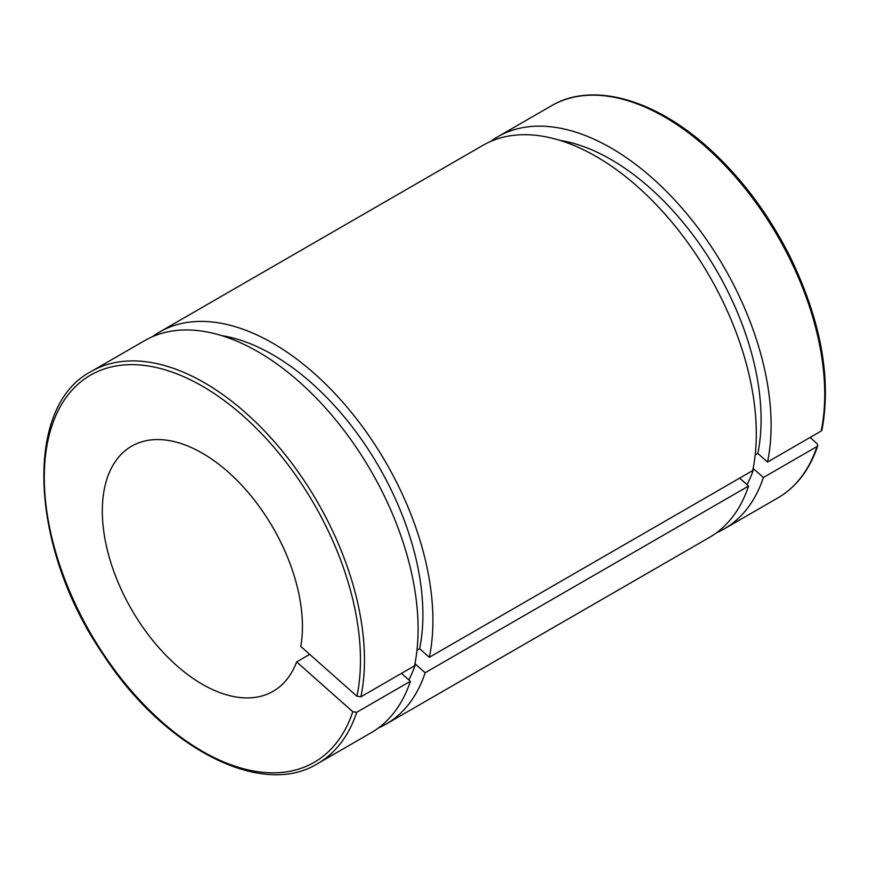 <?xml version="1.0" encoding="UTF-8"?>
<svg xmlns="http://www.w3.org/2000/svg" width="869" height="869" viewBox="0 0 869 869"><rect width="100%" height="100%" fill="white"/><g stroke="black" fill="none" stroke-linecap="round" stroke-linejoin="round"><path stroke-width="1.3" d="M739.638 478.135L748.567 486.053L425.18 672.758L415.501 664.177L414.774 664.6M810.082 437.465L817.077 443.668L817.783 445.634L817.012 446.536L763.384 477.505L753.705 468.923L752.967 469.347M401.445 673.388L410.374 681.307L356.746 712.276L352.803 711.711L296.633 661.906L309.712 654.357M821.151 431.078L821.976 430.014C831.535 378.134 820.901 320.379 790.073 256.724C768.869 214.654 742.224 178.895 710.125 149.446C655.465 99.131 592.419 81.338 551.435 105.779A226.407 130.719 60 0 1 741.192 183.696A226.407 130.719 60 0 1 821.151 431.078L767.523 462.036A226.407 130.719 -120 0 0 687.564 214.665A226.407 130.719 -120 0 0 497.807 136.748A226.407 130.719 -120 0 0 490.648 141.441M755.172 454.998L757.844 453.455L767.523 462.036M416.968 650.262L419.651 648.708L429.329 657.29L752.717 470.585A226.407 130.719 -120 0 0 672.758 223.214A226.407 130.719 -120 0 0 483.001 145.297L159.614 332.001A226.407 130.719 -120 0 0 152.444 336.694M296.633 661.906A141.506 81.697 -120 0 1 273.127 691.289A141.506 81.697 -120 0 1 131.621 609.593A141.506 81.697 -120 0 1 131.621 446.199A141.506 81.697 -120 0 1 248.892 493.31A141.506 81.697 -120 0 1 300.783 646.438L356.953 696.243L360.885 696.808L414.524 665.839A226.407 130.719 -120 0 0 334.554 418.467A226.407 130.719 -120 0 0 144.797 340.55L91.169 371.508C23.137 406.735 29.839 547.568 102.575 653.651C163.111 747.622 261.243 798.72 317.576 763.655A226.407 130.719 -120 0 0 356.746 712.276M317.576 763.655L371.204 732.697A226.407 130.719 -120 0 0 410.374 681.307M419.651 648.708A212.253 122.551 -120 0 0 371.302 454.172A212.253 122.551 -120 0 0 221.682 335.619M408.799 679.916A212.253 122.551 -120 0 0 415.501 664.177M429.329 657.29A226.407 130.719 -120 0 0 349.371 409.918A226.407 130.719 -120 0 0 159.614 332.001M378.363 728.005A226.407 130.719 -120 0 0 386.01 724.149A226.407 130.719 -120 0 0 425.18 672.758M386.01 724.149L709.397 537.444A226.407 130.719 -120 0 0 748.567 486.053M716.567 532.74A226.407 130.719 -120 0 0 724.214 528.895A226.407 130.719 -120 0 0 763.384 477.505M757.844 453.455A212.253 122.551 -120 0 0 709.495 258.908A212.253 122.551 -120 0 0 559.886 140.354M747.003 484.652A212.253 122.551 -120 0 0 753.705 468.923M352.803 711.711A223.572 129.079 60 0 1 88.714 630.003A223.572 129.079 60 0 1 158.886 368.13A223.572 129.079 60 0 1 356.953 696.243M360.885 696.808A226.407 130.719 -120 0 0 280.926 449.425A226.407 130.719 -120 0 0 91.169 371.508M817.012 446.536A226.407 130.719 60 0 1 777.842 497.926L724.214 528.895M817.783 445.656C809.712 469.608 796.406 487.031 777.842 497.926M551.435 105.779L497.807 136.748"/></g></svg>
